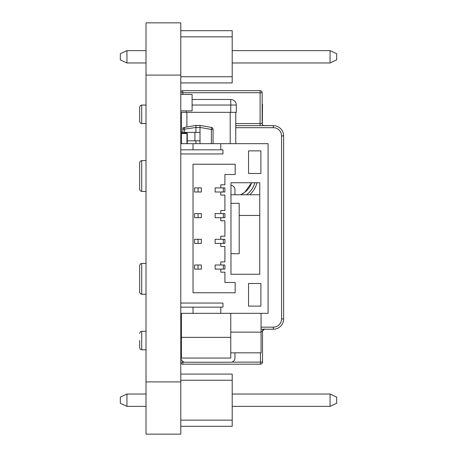 <?xml version="1.0" encoding="UTF-8"?>
<svg xmlns="http://www.w3.org/2000/svg" width="457" height="457" viewBox="0 0 457 457"><rect width="100%" height="100%" fill="white"/><g stroke="black" fill="none" stroke-linecap="round" stroke-linejoin="round"><path stroke-width="0.69" d="M146.006 22.85L146.006 434.15L180.789 434.15L180.789 22.85L146.006 22.85L180.789 22.85M230.768 313.331L230.768 358.054L230.768 313.331M181.406 313.331L181.406 358.054L230.768 358.054M259.759 194.768L230.968 194.768M230.768 332.148L261.067 332.148L261.067 352.833L261.067 313.331M261.067 352.833L230.768 352.833M181.406 330.891L180.886 330.891L180.886 357.797A4.439 4.439 45 0 0 185.325 362.235L230.745 362.235A4.199 4.199 45 0 0 234.949 358.037A4.199 4.199 45 0 1 233.27 361.39M234.949 358.037L234.949 352.833L234.949 358.037M233.247 186.193L233.27 186.21A4.199 4.199 45 0 1 234.949 189.564L234.949 194.768L234.949 189.564A4.199 4.199 45 0 0 230.968 185.371M180.789 94.433L192.1 94.433L180.789 94.433L192.1 94.433L192.1 110.885L180.789 110.885L192.1 110.885M200.017 127.292L200.017 125.401L195.904 125.401L195.904 127.457L182.846 129.434A2.057 2.057 0 0 1 184.542 127.406A2.057 2.057 180 0 0 182.846 129.434L182.846 132.393L180.789 132.393L200.017 132.393L200.017 140.825L194.922 140.825L195.904 140.825L195.904 143.669M200.017 127.195L200.017 125.401L211.38 127.406A2.057 2.057 0 0 1 213.076 129.434L211.38 129.434A2.057 0.354 -80 0 0 211.38 127.406A2.057 1.445 -80 0 1 211.385 127.406L206.992 126.635A2.057 1.445 100 0 0 206.992 126.635A2.057 0.354 -80 0 1 206.998 126.635L211.38 127.406A2.057 2.057 180 0 1 213.076 129.434L213.076 143.669M194.208 132.393L195.904 132.393L195.904 127.457L200.017 127.429L200.017 143.669M195.904 127.309L195.904 125.401L184.542 127.406A2.057 0.354 80 0 0 184.542 129.434L184.542 132.393M195.904 127.017L195.904 126.715M195.904 125.738L195.904 125.401L184.542 127.406M200.017 125.401L195.904 125.401L200.017 125.401L211.38 127.406M185.885 133.215L185.885 132.393L180.789 132.393M184.902 132.393L184.902 133.215M181.103 140.825L180.789 140.825M194.922 132.393L194.922 140.825L187.273 140.825M180.886 347.012L180.789 347.012A5.553 5.553 180 0 0 180.886 348.034M181.343 330.891L181.343 313.331L181.343 330.891M181.103 133.524L181.103 141.442L181.103 133.524A0.308 0.308 105.3 0 1 181.412 133.215A0.308 0.308 105.3 0 0 181.103 133.524L181.412 133.524L181.412 143.669M186.964 143.669L186.964 133.524L187.273 133.524L187.273 143.669L187.273 133.524A0.308 0.308 105.3 0 0 186.964 133.215L181.412 133.215L186.964 133.215L181.412 133.215L186.964 133.215L186.964 133.524L181.412 133.524L181.412 133.215M181.103 141.442L181.103 143.669L181.103 141.442M235.401 194.768A5.553 5.553 180 0 0 234.949 194.174A5.553 5.553 0 0 1 235.401 194.768M230.762 99.483L192.1 99.483L230.762 99.483A5.553 5.553 0 0 1 236.315 105.036A5.553 5.553 180 0 0 230.762 99.483L230.762 112.336L236.315 112.336L236.315 105.036L192.1 105.036M186.342 110.885L186.342 112.336L235.761 112.336L235.761 143.669M181.343 132.393L181.343 112.336L186.342 112.336L180.789 112.336M180.789 420.143L180.789 426.312L232.202 426.312L232.202 420.143L180.789 420.143L180.789 374.077L232.202 374.077L232.202 380.247L180.789 380.247M189.838 374.077L180.789 374.077M232.202 380.247L232.202 420.143M126.943 394.025L126.943 406.364L120.328 403.28L120.328 397.11L126.943 394.025L146.006 394.025M126.943 406.364L146.006 406.364M232.202 406.364L330.057 406.364L330.057 394.025L232.202 394.025M330.057 394.025L336.672 397.11L336.672 403.28L330.057 406.364M180.789 76.753L180.789 82.923L232.202 82.923L232.202 76.753L180.789 76.753L180.789 30.688L232.202 30.688L232.202 36.857L180.789 36.857M189.838 30.688L180.789 30.688M232.202 36.857L232.202 76.753M126.943 50.636L126.943 62.975L120.328 59.89L120.328 53.72L126.943 50.636L146.006 50.636M126.943 62.975L146.006 62.975M232.202 62.975L330.057 62.975L330.057 50.636L232.202 50.636M330.057 50.636L336.672 53.72L336.672 59.89L330.057 62.975M240.645 194.768A20.565 20.565 180 0 0 251.636 182.743L244.655 192.38L240.645 194.768A20.565 20.565 180 0 0 244.655 192.38M139.659 114.319L139.659 121.516L139.659 107.121L140.27 105.658L141.716 105.064L141.716 123.573L140.27 122.984L139.659 121.516M146.006 331.279L141.716 331.279L141.716 349.788L140.27 349.199L139.659 347.731L139.659 340.534M262.152 104.242L262.512 104.242L262.324 124.395A2.057 2.057 0 0 0 264.209 125.629A2.057 2.057 0 0 1 262.152 123.573L262.152 92.725L262.152 123.573L260.096 123.573L260.096 92.725L182.846 92.725L182.846 94.433M146.006 160.596L141.716 160.596L141.716 191.443L140.27 190.849L139.659 189.387L139.659 162.652L139.659 176.019M146.006 263.415L141.716 263.415L141.716 294.262L140.27 293.674L139.659 292.206L139.659 265.471L139.659 278.839M257.011 182.743A25.706 25.706 0 0 1 249.785 194.768M235.761 123.573L260.096 123.573L260.096 125.629L235.761 125.629L273.332 125.629A10.283 10.283 180 0 1 283.614 135.912L283.614 318.94L283.614 135.912A10.283 10.283 180 0 0 273.332 125.629L263.592 125.538M261.067 331.279L262.512 331.279L262.512 362.127L260.456 362.127L260.456 352.833M262.152 92.725A2.057 2.057 180 0 0 260.096 90.669L182.846 90.669A2.057 2.057 180 0 0 180.789 92.725A2.057 2.057 180 0 1 182.846 90.669L260.096 90.669A2.057 2.057 180 0 1 262.152 92.725L260.096 92.725L260.096 90.669M181.343 327.166L180.789 327.166A2.057 2.057 0 0 0 181.343 328.577M181.343 126.281A2.057 2.057 180 0 0 180.789 127.686A2.057 2.057 180 0 1 181.343 126.281M262.575 330.777A2.057 2.057 0 0 1 262.809 330.217M263.518 329.514A2.057 2.057 0 0 1 263.946 329.32M182.846 361.476L182.846 362.127L180.789 362.127A2.057 2.057 180 0 0 182.846 364.183L260.456 364.183A2.057 2.057 180 0 0 262.512 362.127M273.332 327.166A8.226 8.226 0 0 0 281.558 318.94L283.614 318.94A10.283 10.283 0 0 1 273.332 329.223L261.067 329.223L273.332 329.223L273.332 327.166L261.067 327.166M262.512 331.279A2.057 2.057 0 0 1 264.563 329.223C264.683 328.594 263.997 329.28 262.512 331.279M180.789 143.669L268.088 143.669L268.088 313.331L180.789 313.331M188.398 149.839L197.241 149.839M193.025 143.669L193.025 149.839M211.842 149.839L220.788 149.839L220.788 143.669M220.788 307.161L220.788 313.331M230.968 182.743L259.759 182.743L259.759 274.257L230.968 274.257L230.968 182.743M193.025 164.234L193.025 292.766L235.184 292.766L235.184 282.483L224.901 282.483L224.901 272.201L220.788 272.201L220.788 269.116L224.901 269.116L224.901 265.003L220.788 265.003L220.788 261.918L224.901 261.918L224.901 246.494L220.788 246.494L220.788 243.41L224.901 243.41L224.901 239.297L220.788 239.297L220.788 236.212L224.901 236.212L224.901 220.788L220.788 220.788L220.788 217.703L224.901 217.703L224.901 213.59L220.788 213.59L220.788 210.506L224.901 210.506L224.901 195.082L220.788 195.082L220.788 191.997L224.901 191.997L224.901 187.884L220.788 187.884L220.788 184.799L224.901 184.799L224.901 174.517L235.184 174.517L235.184 164.234L193.025 164.234L193.025 292.766L235.184 292.766L235.184 282.483M248.551 173.489L248.551 150.867L260.89 150.867L260.89 173.489L248.551 173.489L260.89 173.489M248.551 306.133L248.551 283.511L260.89 283.511L260.89 306.133L248.551 306.133L260.89 306.133M180.789 149.839L222.947 149.839L222.947 153.952L180.789 153.952M180.789 307.161L222.947 307.161L222.947 303.048L180.789 303.048M224.901 174.517L235.184 174.517L235.184 164.234M220.788 184.799L224.901 184.799M223.353 265.003L223.353 269.116L215.127 269.116L215.127 265.003L220.788 265.003L216.567 265.003M223.353 269.116L224.901 269.116L224.901 265.003M223.353 187.884L223.353 191.997L224.901 191.997L224.901 187.884M223.353 191.997L215.127 191.997L215.127 187.884L220.788 187.884L216.567 187.884M220.788 261.918L224.901 261.918L224.901 246.494M220.788 210.506L224.901 210.506L224.901 195.082M223.353 239.297L223.353 243.41L215.127 243.41L215.127 239.297L220.788 239.297L216.567 239.297M223.353 243.41L224.901 243.41L224.901 239.297M223.353 213.59L223.353 217.703L224.901 217.703L224.901 213.59M223.353 217.703L215.127 217.703L215.127 213.59L220.788 213.59L216.567 213.59M220.788 236.212L224.901 236.212L224.901 220.788M193.025 307.161L193.025 313.331M230.968 253.692L239.194 253.692L239.194 203.308L230.968 203.308M194.562 265.003L201.348 265.003L194.562 265.003L194.562 269.116L201.348 269.116L201.348 265.003M194.562 239.297L201.348 239.297L194.562 239.297L194.562 243.41L201.348 243.41L201.348 239.297M194.562 213.59L201.348 213.59L194.562 213.59L194.562 217.703L201.348 217.703L201.348 213.59M194.562 187.884L201.348 187.884L201.348 191.997L194.562 191.997L194.562 187.884L198.058 187.884L198.058 191.997M201.348 187.884L198.058 187.884M198.058 265.003L198.058 269.116M198.058 239.297L198.058 243.41M198.058 213.59L198.058 217.703M146.006 381.915L180.789 381.915M146.006 75.085L180.789 75.085M230.768 337.369L181.406 337.369M259.759 215.453L239.194 215.453M200.017 127.429L211.38 129.434L211.38 143.669M186.599 132.393L186.599 133.215M186.896 112.336L186.896 126.989M230.208 112.336L230.208 143.669M246.614 194.768A23.65 23.65 180 0 0 254.875 182.743M235.761 127.686L273.332 127.686A8.226 8.226 0 0 1 281.558 135.912L281.558 318.94M182.846 127.686L182.846 132.393M231.676 362.127L260.456 362.127L260.456 364.183L182.846 364.183L182.846 362.127L184.365 362.127M182.846 90.669L182.846 92.725L180.789 92.725M273.332 125.629L273.332 127.686M181.343 123.573L180.789 123.573M181.343 127.686L180.789 127.686M283.614 135.912L281.558 135.912M141.716 123.573L146.006 123.573M141.716 349.788L146.006 349.788M141.716 294.262L146.006 294.262M141.716 191.443L146.006 191.443M263.158 125.344L262.449 124.641M141.716 263.415L140.27 264.009L139.659 265.471M141.716 160.596L140.27 161.184L139.659 162.652M141.716 105.064L146.006 105.064M141.716 331.279L140.27 331.873L139.659 333.336"/></g></svg>
